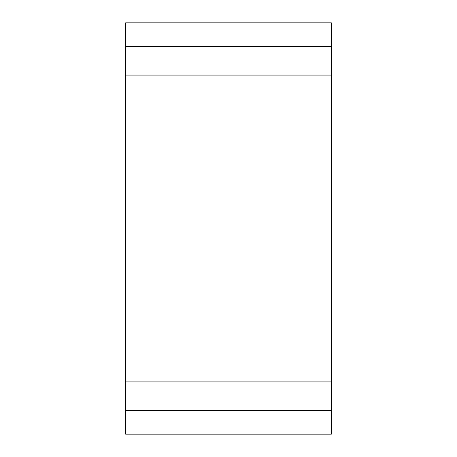 <?xml version="1.0" encoding="UTF-8"?>
<svg xmlns="http://www.w3.org/2000/svg" width="457" height="457" viewBox="0 0 457 457"><rect width="100%" height="100%" fill="white"/><g stroke="black" fill="none" stroke-linecap="round" stroke-linejoin="round"><path stroke-width="0.34" stroke-dasharray="2.29 1.71" d="M125.675 410.706L331.325 410.706L331.325 434.15L125.675 434.15L125.675 410.706L331.325 410.706L125.675 410.706L125.675 75.085L331.325 75.085L331.325 410.706M125.675 46.294L331.325 46.294L331.325 22.85L125.675 22.85L125.675 46.294L331.325 46.294L125.675 46.294L125.675 75.085M331.325 46.294L331.325 75.085M125.675 381.915L331.325 381.915"/><path stroke-width="0.69" d="M125.675 381.915L125.675 75.085L331.325 75.085L331.325 434.15L125.675 434.15L125.675 381.915L331.325 381.915M125.675 410.706L331.325 410.706M125.675 22.85L331.325 22.85L331.325 46.294L125.675 46.294L125.675 22.85M125.675 75.085L125.675 46.294M331.325 75.085L331.325 46.294"/></g></svg>
